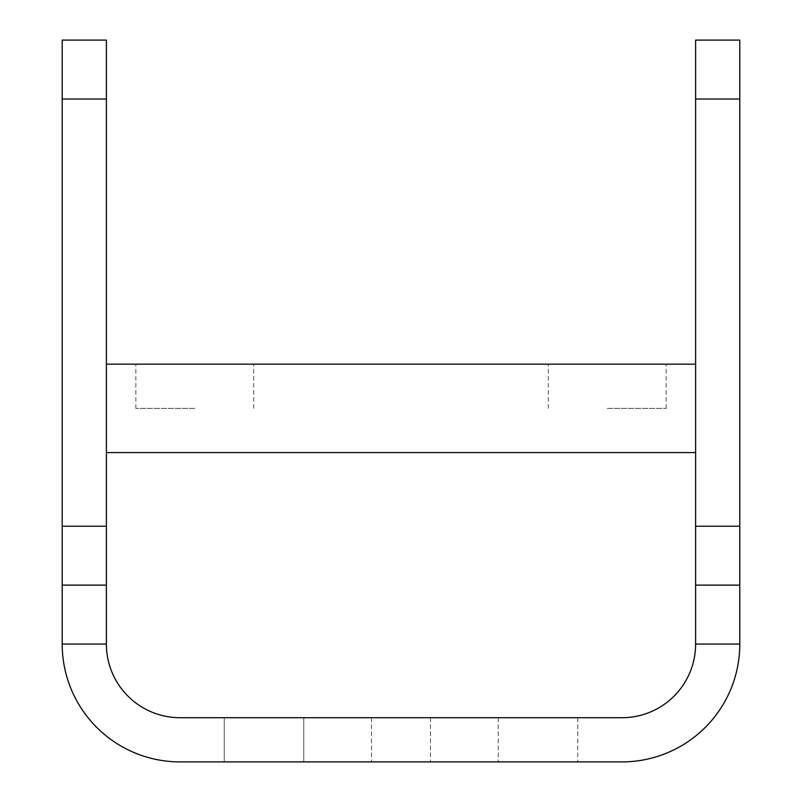<?xml version="1.0" encoding="UTF-8"?>
<svg xmlns="http://www.w3.org/2000/svg" width="802" height="802" viewBox="0 0 802 802"><rect width="100%" height="100%" fill="white"/><g stroke="black" fill="none" stroke-linecap="round" stroke-linejoin="round"><path stroke-width="0.6" stroke-dasharray="4.01 3.01" d="M194.776 408.368L135.849 408.368L194.776 408.368M194.776 364.178L135.849 364.178L194.776 364.178M607.224 408.368L666.151 408.368L607.224 408.368M607.224 364.178L666.151 364.178L607.224 364.178M224.229 717.71L430.463 717.71L224.229 717.71L224.229 761.9L430.463 761.9L224.229 761.9L224.229 717.71M430.463 717.71L577.771 717.71L430.463 717.71L430.463 761.9L577.771 761.9L430.463 761.9L430.463 717.71M695.615 644.056L739.805 644.056L739.805 40.1L695.615 40.1L695.615 644.056A73.654 73.654 0 0 1 621.961 717.71A73.654 73.654 0 0 0 695.615 644.056A73.654 73.654 0 0 1 621.961 717.71L180.039 717.71A73.654 73.654 0 0 1 106.385 644.056A73.654 73.654 0 0 0 180.039 717.71A73.654 73.654 0 0 1 106.385 644.056L106.385 40.1L62.195 40.1L62.195 99.027L106.385 99.027M303.778 717.71L498.222 717.71L303.778 717.71L498.222 717.71L303.778 717.71L303.778 761.9L498.222 761.9L303.778 761.9L498.222 761.9L303.778 761.9L303.778 717.71M739.805 644.056A117.844 117.844 0 0 1 621.961 761.9L180.039 761.9A117.844 117.844 0 0 1 62.195 644.056L62.195 585.129L106.385 585.129L62.195 585.129L62.195 99.027M695.615 364.178L695.615 452.559L695.615 364.178L106.385 364.178L106.385 452.559L106.385 364.178M577.771 717.71L577.771 761.9L577.771 717.71M106.385 585.129L62.195 585.129M739.805 585.129L695.615 585.129M695.615 452.559L106.385 452.559M371.537 717.71L371.537 761.9L371.537 717.71M106.385 644.056L62.195 644.056M106.385 526.212L62.195 526.212M695.615 99.027L739.805 99.027M739.805 526.212L695.615 526.212M253.693 408.368L253.693 364.178M135.849 408.368L135.849 364.178M666.151 408.368L666.151 364.178M548.307 408.368L548.307 364.178M498.222 717.71L498.222 761.9L498.222 717.71"/><path stroke-width="1.2" d="M106.385 99.027L62.195 99.027L62.195 40.1L106.385 40.1L106.385 644.056L62.195 644.056A117.844 117.844 0 0 0 180.039 761.9L621.961 761.9A117.844 117.844 0 0 0 739.805 644.056L739.805 585.129L695.615 585.129L695.615 40.1L739.805 40.1L739.805 585.129M106.385 644.056A73.654 73.654 0 0 0 180.039 717.71L621.961 717.71A73.654 73.654 0 0 0 695.615 644.056L695.615 585.129M106.385 364.178L695.615 364.178M62.195 644.056L62.195 585.129L106.385 585.129M62.195 585.129L62.195 526.212L106.385 526.212M62.195 99.027L62.195 526.212M106.385 452.559L695.615 452.559M695.615 644.056L739.805 644.056M695.615 526.212L739.805 526.212M739.805 99.027L695.615 99.027"/></g></svg>
